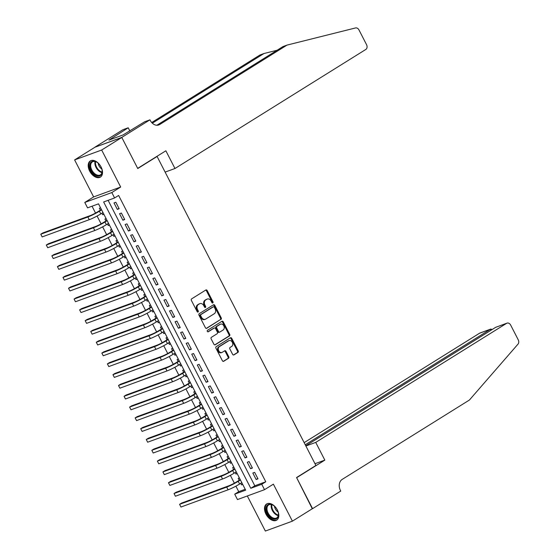 <?xml version="1.0" encoding="UTF-8"?>
<svg xmlns="http://www.w3.org/2000/svg" width="559" height="559" viewBox="0 0 559 559"><rect width="100%" height="100%" fill="white"/><g stroke="black" fill="none" stroke-linecap="round" stroke-linejoin="round"><path stroke-width="0.84" d="M212.811 302.922A0.838 0.65 69.9 0 0 212.986 301.832L207.193 290.561A1.202 0.922 69.9 0 0 205.859 289.995L191.632 298.869A1.202 0.922 69.9 0 0 191.388 300.428L197.18 311.691A0.838 0.65 69.9 0 0 198.284 311L197.537 309.546A3.836 2.956 69.9 0 1 198.319 304.571L199.507 303.83A3.836 2.956 69.9 0 1 199.933 303.628A3.836 2.956 69.9 0 1 203.776 305.647L204.531 307.108A0.838 0.65 69.9 0 0 205.635 306.416L204.887 304.955A3.836 2.956 69.9 0 1 205.67 299.987L206.858 299.247A3.836 2.956 69.9 0 1 207.284 299.037A3.836 2.956 69.9 0 1 211.127 301.063L211.882 302.524A0.838 0.65 69.9 0 0 212.811 302.922M212.294 302.936A0.838 0.65 69.9 0 0 212.252 302.098L206.467 290.834A1.202 0.922 69.9 0 0 205.6 290.156M197.593 312.111A0.838 0.65 69.9 0 0 197.551 311.272L196.803 309.812L197.537 309.546M204.943 307.527A0.838 0.65 69.9 0 0 204.901 306.681L204.154 305.228L204.887 304.955M277.362 509.976A9.524 5.995 -122 0 0 266.615 503.98A9.524 5.995 -122 0 0 265.958 514.147A9.524 5.995 -122 0 0 276.698 520.143A9.524 5.995 -122 0 0 277.362 509.976M101.06 166.931A9.524 5.995 -122 0 0 90.32 160.936A9.524 5.995 -122 0 0 89.657 171.103A9.524 5.995 -122 0 0 100.403 177.098A9.524 5.995 -122 0 0 101.06 166.931M232.607 354.329A1.202 0.922 69.9 0 0 233.941 354.895L237.931 352.408A1.202 0.922 69.9 0 0 238.183 350.856L231.747 338.342A1.202 0.922 69.9 0 0 230.413 337.776L216.186 346.65A1.202 0.922 69.9 0 0 215.942 348.201L222.37 360.716A1.202 0.922 69.9 0 0 223.705 361.282L228.526 358.277A1.202 0.922 69.9 0 0 228.771 356.719L226.025 351.366A1.202 0.922 69.9 0 0 224.683 350.8L222.293 352.289A3.207 2.474 69.9 0 1 221.937 352.463A3.207 2.474 69.9 0 1 218.611 350.542A3.207 2.474 69.9 0 1 219.38 346.615L228.743 340.773A3.207 2.474 69.9 0 1 229.099 340.599A3.207 2.474 69.9 0 1 232.425 342.52A3.207 2.474 69.9 0 1 231.664 346.447L230.098 347.418A1.202 0.922 69.9 0 0 229.854 348.977L232.607 354.329M261.752 484.276L264.526 489.677L237.477 499.571L234.703 494.17L245.667 490.159L98.517 203.839L87.553 207.85L84.779 202.449L111.828 192.555L114.602 197.956L103.639 201.967L250.781 488.286L261.752 484.276L265.777 481.767L118.627 195.447L114.602 197.956M121.771 137.409L137.675 168.364L165.862 150.783L174.967 168.504L365.817 49.451A3.661 2.823 69.9 0 0 366.564 44.699L358.983 29.948A3.661 2.823 69.9 0 0 355.531 27.95L287.012 45.097L159.783 124.468A8.546 6.589 -110.1 0 1 158.833 124.937A8.546 6.589 -110.1 0 1 150.259 120.423L149.952 119.829L121.771 137.409L94.723 147.303L121.799 137.465L137.759 168.532L157.086 156.471L315.898 465.479L296.57 477.54L312.537 508.599L292.406 521.156L273.386 484.157L264.526 489.677M121.799 137.465L101.668 150.022L74.62 159.916L93.632 196.922L84.779 202.449M93.632 196.922L120.681 187.027L101.668 150.022M120.681 187.027L111.828 192.555M220.987 319.427A1.202 0.922 69.9 0 0 221.231 317.875L214.796 305.361A1.202 0.922 69.9 0 0 213.461 304.788L199.235 313.669A1.202 0.922 69.9 0 0 198.99 315.22L205.419 327.735A1.202 0.922 69.9 0 0 206.753 328.301L220.253 319.692A1.202 0.922 69.9 0 0 220.498 318.141L214.069 305.626A1.202 0.922 69.9 0 0 213.203 304.955M223.272 321.851L229.707 334.366A1.202 0.922 69.9 0 1 229.463 335.917L215.229 344.791A1.202 0.922 69.9 0 1 213.894 344.225L211.141 338.873A1.202 0.922 69.9 0 1 211.393 337.315L217.158 333.716A1.202 0.922 69.9 0 0 217.402 332.165L215.578 328.608A1.202 0.922 69.9 0 0 214.244 328.042L208.234 331.787A0.838 0.65 69.9 0 1 207.473 330.306L221.937 321.278A1.202 0.922 69.9 0 1 223.272 321.851L222.545 322.117L228.973 334.631L229.707 334.366M247.323 495.973L265.357 531.05L292.406 521.156M94.75 147.359L74.62 159.916M240.74 483.325L241.53 484.856L242.599 484.192M239.385 477.938L238.197 478.371L239.168 480.265M235.185 472.516L235.975 474.053L237.044 473.382M233.837 467.135L232.642 467.569L233.62 469.462M229.637 461.713L230.427 463.25L231.496 462.579M228.282 456.333L227.094 456.766L228.065 458.653M224.082 450.91L224.872 452.441L225.941 451.777M222.727 445.523L221.539 445.963L222.51 447.85M218.527 440.108L219.317 441.638L220.386 440.974M217.178 434.72L215.984 435.154L216.962 437.047M212.979 429.298L213.769 430.835L214.838 430.164M211.623 423.918L210.436 424.351L211.407 426.244M207.424 418.495L208.214 420.033L209.283 419.362M206.068 413.115L204.88 413.548L205.852 415.435M201.869 407.693L202.658 409.223L203.728 408.559M200.52 402.305L199.325 402.746L200.304 404.632M196.321 396.89L197.11 398.42L198.179 397.749M194.965 391.503L193.777 391.936L194.749 393.829M190.766 386.08L191.555 387.618L192.624 386.947M189.41 380.7L188.222 381.133L189.194 383.027M185.211 375.278L186 376.815L187.069 376.144M183.862 369.897L182.667 370.331L183.645 372.217M179.663 364.475L180.452 366.005L181.521 365.341M178.307 359.088L177.119 359.521L178.09 361.414M174.108 353.672L174.897 355.203L175.966 354.532M172.752 348.285L171.564 348.718L172.535 350.612M168.552 342.863L169.342 344.4L170.411 343.729M167.204 337.482L166.009 337.916L166.987 339.809M163.004 332.06L163.794 333.59L164.863 332.926M161.649 326.673L160.461 327.113L161.432 328.999M157.449 321.257L158.239 322.788L159.308 322.124M156.094 315.87L154.906 316.303L155.877 318.197M151.894 310.448L152.684 311.985L153.753 311.314M150.546 305.067L149.351 305.5L150.322 307.394M146.346 299.645L147.136 301.182L148.205 300.511M144.991 294.265L143.803 294.698L144.774 296.591M140.791 288.842L141.581 290.373L142.65 289.709M139.436 283.455L138.248 283.895L139.219 285.782M135.236 278.04L136.026 279.57L137.095 278.906M133.887 272.652L132.693 273.085L133.664 274.979M129.688 267.23L130.478 268.767L131.547 268.096M128.332 261.85L127.145 262.283L128.116 264.176M124.133 256.427L124.923 257.965L125.992 257.294M122.777 251.047L121.589 251.48L122.561 253.374M118.578 245.625L119.367 247.155L120.437 246.491M117.229 240.237L116.034 240.677L117.006 242.564M113.03 234.822L113.819 236.352L114.888 235.688M111.674 229.435L110.486 229.868L111.458 231.761M107.475 224.012L108.264 225.55L109.333 224.879M106.119 218.632L104.931 219.065L105.903 220.959M119.158 208.731L115.825 202.246L114.001 202.917L117.334 209.394L119.158 208.731M124.713 219.533L121.38 213.049L119.549 213.72L122.882 220.204L124.713 219.533M130.268 230.336L126.935 223.859L125.104 224.522L128.437 231.007L130.268 230.336M135.816 241.146L132.483 234.661L130.659 235.325L133.992 241.809L135.816 241.146M141.371 251.948L138.038 245.464L136.214 246.135L139.54 252.619L141.371 251.948M146.926 262.751L143.593 256.267L141.762 256.937L145.095 263.422L146.926 262.751M152.474 273.554L149.141 267.076L147.317 267.74L150.65 274.224L152.474 273.554M158.029 284.363L154.696 277.879L152.873 278.55L156.199 285.027L158.029 284.363M163.584 295.166L160.251 288.682L158.421 289.352L161.754 295.837L163.584 295.166M169.132 305.969L165.799 299.484L163.976 300.155L167.309 306.639L169.132 305.969M174.688 316.771L171.354 310.294L169.531 310.958L172.857 317.442L174.688 316.771M180.243 327.581L176.91 321.097L175.079 321.767L178.412 328.245L180.243 327.581M185.791 338.384L182.458 331.899L180.634 332.57L183.967 339.054L185.791 338.384M191.346 349.186L188.013 342.702L186.189 343.373L189.515 349.857L191.346 349.186M196.901 359.989L193.568 353.512L191.737 354.175L195.07 360.66L196.901 359.989M202.449 370.799L199.116 364.314L197.292 364.985L200.625 371.462L202.449 370.799M208.004 381.601L204.671 375.117L202.847 375.788L206.173 382.272L208.004 381.601M213.559 392.404L210.226 385.92L208.395 386.59L211.728 393.075L213.559 392.404M219.107 403.207L215.774 396.729L213.95 397.393L217.283 403.877L219.107 403.207M224.662 414.016L221.329 407.532L219.505 408.203L222.831 414.68L224.662 414.016M230.217 424.819L226.884 418.335L225.053 419.005L228.386 425.49L230.217 424.819M235.765 435.622L232.432 429.144L230.608 429.808L233.941 436.293L235.765 435.622M241.32 446.431L237.987 439.947L236.164 440.611L239.49 447.095L241.32 446.431M246.875 457.234L243.542 450.75L241.712 451.42L245.045 457.898L246.875 457.234M252.423 468.037L249.09 461.552L247.267 462.223L250.6 468.708L252.423 468.037M108.111 200.332L254.813 485.778L265.777 481.767M252.822 473.026L256.148 479.51L257.978 478.839L254.645 472.362L252.822 473.026M92.032 206.215L95.547 213.063M97.084 216.047L101.102 223.866M102.632 226.849L106.657 234.668M108.187 237.652L112.205 245.471M113.743 248.455L117.76 256.281M119.291 259.264L123.315 267.083M124.846 270.067L128.863 277.886M130.401 280.87L134.419 288.696M135.949 291.679L139.974 299.498M141.504 302.482L145.522 310.301M147.059 313.285L151.077 321.104M152.607 324.087L156.632 331.913M158.162 334.897L162.18 342.716M163.717 345.7L167.735 353.519M169.265 356.502L173.29 364.321M174.82 367.305L178.838 375.131M180.375 378.115L184.393 385.934M185.923 388.917L189.948 396.736M191.478 399.72L195.496 407.539M197.034 410.523L201.051 418.349M202.589 421.332L206.606 429.151M208.137 432.135L212.154 439.954M213.692 442.938L217.71 450.757M219.247 453.74L223.265 461.566M224.795 464.55L228.813 472.369M230.35 475.353L234.368 483.172M235.905 486.155L238.728 491.654L245.219 489.286M100.571 207.829L99.376 208.262L100.347 210.149M101.92 213.21L102.709 214.747L103.897 214.307M108.264 225.55L109.452 225.116M113.819 236.352L115.007 235.919M119.367 247.155L120.555 246.722M124.923 257.965L126.11 257.524M130.478 268.767L131.665 268.334M136.026 279.57L137.214 279.137M141.581 290.373L142.769 289.939M147.136 301.182L148.324 300.742M152.684 311.985L153.872 311.552M158.239 322.788L159.427 322.354M163.794 333.59L164.982 333.157M169.342 344.4L170.53 343.96M174.897 355.203L176.085 354.769M180.452 366.005L181.64 365.572M186 376.815L187.188 376.375M191.555 387.618L192.743 387.184M197.11 398.42L198.298 397.987M202.658 409.223L203.846 408.79M208.214 420.033L209.401 419.592M213.769 430.835L214.956 430.402M219.317 441.638L220.512 441.205M224.872 452.441L226.06 452.007M230.427 463.25L231.615 462.81M235.975 474.053L237.17 473.62M241.53 484.856L242.718 484.422M157.086 156.471L156.261 156.779M238.728 491.654L234.703 494.17M254.813 485.778L250.781 488.286M102.709 214.747L103.778 214.076M117.334 209.394L118.976 208.374M122.882 220.204L124.531 219.177M128.437 231.007L130.079 229.98M133.992 241.809L135.634 240.782M139.54 252.619L141.189 251.592M145.095 263.422L146.737 262.395M150.65 274.224L152.293 273.197M156.199 285.027L157.848 284.007M161.754 295.837L163.396 294.81M167.309 306.639L168.951 305.612M172.857 317.442L174.506 316.415M178.412 328.245L180.054 327.225M183.967 339.054L185.609 338.027M189.515 349.857L191.164 348.83M195.07 360.66L196.712 359.633M200.625 371.462L202.267 370.442M206.173 382.272L207.822 381.245M211.728 393.075L213.37 392.048M217.283 403.877L218.925 402.85M222.831 414.68L224.48 413.66M228.386 425.49L230.028 424.463M233.941 436.293L235.584 435.265M239.49 447.095L241.139 446.068M245.045 457.898L246.687 456.878M250.6 468.708L252.242 467.68M256.148 479.51L257.797 478.483M207.284 299.037L206.55 299.31A3.836 2.956 69.9 0 0 206.124 299.512L206.858 299.247M204.154 305.228A3.836 2.956 69.9 0 1 204.936 300.253L206.124 299.512M199.933 303.628L199.2 303.893A3.836 2.956 69.9 0 0 198.773 304.103L199.507 303.83M196.803 309.812A3.836 2.956 69.9 0 1 197.586 304.844L198.773 304.103M206.285 328.406L220.253 319.692M214.293 307.212A0.838 0.65 69.9 0 0 213.356 306.814L200.87 314.605A0.838 0.65 69.9 0 0 200.695 315.695L201.485 317.233A3.836 2.956 69.9 0 0 205.335 319.259A3.836 2.956 69.9 0 0 205.761 319.049L214.293 313.725A3.836 2.956 69.9 0 0 215.082 308.75L214.293 307.212M212.818 307.017A0.838 0.65 69.9 0 0 212.623 307.087L213.356 306.814M205.335 319.259L204.601 319.524A3.836 2.956 69.9 0 1 200.758 317.498L199.961 315.961A0.838 0.65 69.9 0 1 200.136 314.878L212.623 307.087M214.761 344.896L228.729 336.183A1.202 0.922 69.9 0 0 228.973 334.631M213.79 328.21A1.202 0.922 69.9 0 0 213.51 328.308L207.836 331.85M223.146 329.978A3.207 2.474 69.9 0 0 223.914 326.058A3.207 2.474 69.9 0 0 220.588 324.136A3.207 2.474 69.9 0 0 220.232 324.304L216.934 326.365A1.202 0.922 69.9 0 0 216.682 327.916L218.513 331.473A1.202 0.922 69.9 0 0 219.848 332.039L223.146 329.978M220.588 324.136L219.855 324.402A3.207 2.474 69.9 0 0 219.498 324.576L220.232 324.304M219.114 332.305A1.202 0.922 69.9 0 1 217.779 331.739L215.956 328.189A1.202 0.922 69.9 0 1 216.2 326.631L219.498 324.576M222.545 322.117A1.202 0.922 69.9 0 0 221.678 321.446M229.099 340.599L228.372 340.864A3.207 2.474 69.9 0 0 228.016 341.039L228.743 340.773M221.937 352.463L221.21 352.729A3.207 2.474 69.9 0 1 217.884 350.807A3.207 2.474 69.9 0 1 218.646 346.887L228.016 341.039M223.237 361.387L227.799 358.543A1.202 0.922 69.9 0 0 228.044 356.991L225.291 351.632A1.202 0.922 69.9 0 0 224.425 350.961M233.473 355L237.205 352.673A1.202 0.922 69.9 0 0 237.449 351.122L231.021 338.607A1.202 0.922 69.9 0 0 230.154 337.936M101.452 209.541L97.573 211.882A6.107 0.622 152.8 0 1 89.894 215.732L42.777 232.963L40.765 234.221L87.875 216.99A9.161 0.936 -27.2 0 0 99.397 211.218L101.605 209.842M42.149 236.918L40.765 234.221L42.149 236.918L89.265 219.694A9.161 0.936 -27.2 0 0 100.788 213.915L102.996 212.546M93.605 173.821A8.245 5.185 58 0 1 90.048 163.85A8.245 5.185 58 0 1 97.007 162.285A8.245 5.185 58 0 1 98.405 163.403A8.245 5.185 58 0 1 102.129 170.495A8.245 5.185 58 0 1 99.823 175.882A8.245 5.185 58 0 1 93.605 173.821M97.175 162.396A7.63 4.8 -122 0 0 92.368 161.886A7.63 4.8 -122 0 0 94.185 173.185A7.63 4.8 -122 0 0 100.445 174.841A7.63 4.8 -122 0 0 102.101 170.299M98.223 163.242A5.436 3.417 -122 0 0 100.704 168.133A5.436 3.417 -122 0 0 101.808 168.986M90.928 160.629A9.461 5.953 -122 0 0 93.248 174.597A9.461 5.953 -122 0 0 100.948 176.686M269.906 516.865A8.245 5.185 58 0 1 266.35 506.894A8.245 5.185 58 0 1 273.309 505.329A8.245 5.185 58 0 1 274.707 506.447A8.245 5.185 58 0 1 278.431 513.539A8.245 5.185 58 0 1 276.118 518.927A8.245 5.185 58 0 1 269.906 516.865M273.47 505.441A7.63 4.8 -122 0 0 268.669 504.931A7.63 4.8 -122 0 0 270.486 516.23A7.63 4.8 -122 0 0 276.747 517.879A7.63 4.8 -122 0 0 278.396 513.337M274.525 506.279A5.436 3.417 -122 0 0 277.005 511.171A5.436 3.417 -122 0 0 278.109 512.03M267.23 503.666A9.461 5.953 -122 0 0 269.55 517.641A9.461 5.953 -122 0 0 277.25 519.723M277.131 50.233L263.967 53.524L152.314 123.183M263.967 53.524L259.963 54.992L151.692 122.54M287.012 45.097L283.008 46.565L156.883 125.244M149.952 119.829L144.655 121.771L123.029 134.957L108.921 140.113L128.207 127.78L122.903 129.723L94.723 147.303M174.967 168.504L165.122 172.102M129.856 131.002L128.207 127.78M111.604 139.135L111.339 138.611M305.885 445.998L315.73 442.4L506.58 323.34L495.644 327.336L305.773 445.789M312.285 508.753L296.654 477.7L324.835 460.12L315.73 442.4M495.644 327.336L506.985 323.144A3.661 2.823 69.9 0 1 510.66 325.072L518.235 339.823A3.661 2.823 69.9 0 1 518.018 344.113L469.42 400.027L342.192 479.398A8.546 6.589 69.9 0 0 340.438 490.481L340.745 491.075L312.565 508.655M314.99 463.718L324.835 460.12M305.256 444.775L490.46 329.237L479.531 333.234A3.661 2.823 -110.1 0 1 479.936 333.031L490.837 329.048L490.46 329.237L490.977 330.25M304.159 442.637L479.531 333.234M506.985 323.144A3.661 2.823 69.9 0 0 506.58 323.34M492.123 329.537L490.837 329.048M107 220.344L103.129 222.692A6.107 0.622 152.8 0 1 95.442 226.542L48.326 243.766L46.313 245.024L93.43 227.792A9.161 0.936 -27.2 0 0 104.952 222.021L107.16 220.644M47.704 247.728L46.313 245.024L47.704 247.728L94.82 230.497A9.161 0.936 -27.2 0 0 106.343 224.725L108.544 223.348M112.555 231.153L108.677 233.494A6.107 0.622 152.8 0 1 100.997 237.344L53.881 254.569L51.868 255.826L98.985 238.595A9.161 0.936 -27.2 0 0 110.507 232.823L112.708 231.454M53.259 258.531L51.868 255.826L53.259 258.531L100.368 241.299A9.161 0.936 -27.2 0 0 111.891 235.528L114.099 234.151M118.11 241.956L114.232 244.297A6.107 0.622 152.8 0 1 106.552 248.147L59.436 265.378L57.423 266.629L104.533 249.405A9.161 0.936 -27.2 0 0 116.055 243.633L118.263 242.257M58.807 269.333L57.423 266.629L58.807 269.333L105.924 252.102A9.161 0.936 -27.2 0 0 117.446 246.33L119.654 244.954M123.658 252.759L119.787 255.107A6.107 0.622 152.8 0 1 112.1 258.95L64.984 276.181L62.971 277.439L110.088 260.208A9.161 0.936 -27.2 0 0 121.61 254.436L123.818 253.059M64.362 280.136L62.971 277.439L64.362 280.136L111.479 262.912A9.161 0.936 -27.2 0 0 123.001 257.133L125.202 255.763M129.213 263.562L125.335 265.909A6.107 0.622 152.8 0 1 117.656 269.759L70.539 286.984L68.526 288.241L115.643 271.01A9.161 0.936 -27.2 0 0 127.166 265.239L129.367 263.862M69.917 290.946L68.526 288.241L69.917 290.946L117.027 273.714A9.161 0.936 -27.2 0 0 128.549 267.943L130.757 266.566M134.768 274.371L130.89 276.712A6.107 0.622 152.8 0 1 123.211 280.562L76.094 297.793L74.081 299.044L121.191 281.82A9.161 0.936 -27.2 0 0 132.714 276.041L134.922 274.672M75.465 301.748L74.081 299.044L75.465 301.748L122.582 284.517A9.161 0.936 -27.2 0 0 134.104 278.745L136.312 277.369M140.316 285.174L136.445 287.515A6.107 0.622 152.8 0 1 128.759 291.365L81.642 308.596L79.63 309.854L126.746 292.623A9.161 0.936 -27.2 0 0 138.269 286.851L140.477 285.474M81.02 312.551L79.63 309.854L81.02 312.551L128.137 295.32A9.161 0.936 -27.2 0 0 139.659 289.548L141.86 288.171M145.871 295.977L141.993 298.324A6.107 0.622 152.8 0 1 134.314 302.167L87.197 319.399L85.185 320.656L132.301 303.425A9.161 0.936 -27.2 0 0 143.824 297.654L146.025 296.277M86.575 323.354L85.185 320.656L86.575 323.354L133.685 306.129A9.161 0.936 -27.2 0 0 145.207 300.351L147.415 298.981M151.426 306.779L147.548 309.127A6.107 0.622 152.8 0 1 139.869 312.977L92.752 330.201L90.74 331.459L137.849 314.228A9.161 0.936 -27.2 0 0 149.372 308.456L151.58 307.08M92.123 334.163L90.74 331.459L92.123 334.163L139.24 316.932A9.161 0.936 -27.2 0 0 150.762 311.16L152.97 309.784M156.974 317.589L153.103 319.93A6.107 0.622 152.8 0 1 145.417 323.78L98.3 341.011L96.288 342.262L143.404 325.038A9.161 0.936 -27.2 0 0 154.927 319.259L157.135 317.889M97.678 344.966L96.288 342.262L97.678 344.966L144.795 327.735A9.161 0.936 -27.2 0 0 156.317 321.963L158.518 320.587M162.529 328.392L158.651 330.732A6.107 0.622 152.8 0 1 150.972 334.582L103.855 351.814L101.843 353.071L148.96 335.84A9.161 0.936 -27.2 0 0 160.482 330.069L162.683 328.692M103.233 355.769L101.843 353.071L103.233 355.769L150.343 338.537A9.161 0.936 -27.2 0 0 161.865 332.766L164.073 331.389M168.084 339.194L164.206 341.542A6.107 0.622 152.8 0 1 156.527 345.385L109.41 362.616L107.398 363.874L154.508 346.643A9.161 0.936 -27.2 0 0 166.03 340.871L168.238 339.495M108.781 366.571L107.398 363.874L108.781 366.571L155.898 349.347A9.161 0.936 -27.2 0 0 167.421 343.575L169.629 342.199M173.632 349.997L169.761 352.345A6.107 0.622 152.8 0 1 162.075 356.195L114.958 373.419L112.946 374.677L160.063 357.446A9.161 0.936 -27.2 0 0 171.585 351.674L173.793 350.297M114.336 377.381L112.946 374.677L114.336 377.381L161.453 360.15A9.161 0.936 -27.2 0 0 172.976 354.378L175.177 353.002M179.187 360.807L175.309 363.147A6.107 0.622 152.8 0 1 167.63 366.997L120.513 384.229L118.501 385.479L165.618 368.255A9.161 0.936 -27.2 0 0 177.14 362.477L179.341 361.107M119.892 388.184L118.501 385.479L119.892 388.184L167.001 370.952A9.161 0.936 -27.2 0 0 178.524 365.181L180.732 363.804M184.743 371.609L180.864 373.95A6.107 0.622 152.8 0 1 173.185 377.8L126.068 395.031L124.056 396.289L171.166 379.058A9.161 0.936 -27.2 0 0 182.688 373.286L184.896 371.91M125.44 398.986L124.056 396.289L125.44 398.986L172.556 381.755A9.161 0.936 -27.2 0 0 184.079 375.983L186.287 374.614M190.291 382.412L186.42 384.76A6.107 0.622 152.8 0 1 178.733 388.603L131.617 405.834L129.604 407.092L176.721 389.861A9.161 0.936 -27.2 0 0 188.243 384.089L190.451 382.712M130.995 409.789L129.604 407.092L130.995 409.789L178.111 392.565A9.161 0.936 -27.2 0 0 189.634 386.793L191.835 385.417M195.846 393.215L191.968 395.562A6.107 0.622 152.8 0 1 184.288 399.412L137.172 416.637L135.159 417.894L182.276 400.663A9.161 0.936 -27.2 0 0 193.798 394.892L195.999 393.515M136.55 420.599L135.159 417.894L136.55 420.599L183.666 403.367A9.161 0.936 -27.2 0 0 195.182 397.596L197.39 396.219M201.401 404.024L197.523 406.365A6.107 0.622 152.8 0 1 189.843 410.215L142.727 427.446L140.714 428.697L187.831 411.473A9.161 0.936 -27.2 0 0 199.346 405.701L201.554 404.325M142.098 431.401L140.714 428.697L142.098 431.401L189.215 414.17A9.161 0.936 -27.2 0 0 200.737 408.398L202.945 407.022M206.949 414.827L203.078 417.168A6.107 0.622 152.8 0 1 195.391 421.018L148.275 438.249L146.262 439.507L193.379 422.276A9.161 0.936 -27.2 0 0 204.901 416.504L207.109 415.127M147.653 442.204L146.262 439.507L147.653 442.204L194.77 424.973A9.161 0.936 -27.2 0 0 206.292 419.201L208.493 417.832M212.504 425.63L208.626 427.977A6.107 0.622 152.8 0 1 200.947 431.821L153.83 449.052L151.817 450.309L198.934 433.078A9.161 0.936 -27.2 0 0 210.457 427.307L212.658 425.93M153.208 453.007L151.817 450.309L153.208 453.007L200.325 435.782A9.161 0.936 -27.2 0 0 211.84 430.011L214.048 428.634M218.059 436.432L214.181 438.78A6.107 0.622 152.8 0 1 206.502 442.63L159.385 459.854L157.372 461.112L204.489 443.881A9.161 0.936 -27.2 0 0 216.005 438.109L218.213 436.733M158.756 463.816L157.372 461.112L158.756 463.816L205.873 446.585A9.161 0.936 -27.2 0 0 217.395 440.813L219.603 439.437M223.607 447.242L219.736 449.583A6.107 0.622 152.8 0 1 212.05 453.433L164.933 470.664L162.921 471.915L210.037 454.691A9.161 0.936 -27.2 0 0 221.56 448.919L223.768 447.542M164.311 474.619L162.921 471.915L164.311 474.619L211.428 457.388A9.161 0.936 -27.2 0 0 222.95 451.616L225.151 450.24M229.162 458.045L225.284 460.385A6.107 0.622 152.8 0 1 217.605 464.236L170.488 481.467L168.476 482.724L215.592 465.493A9.161 0.936 -27.2 0 0 227.115 459.722L229.316 458.345M169.866 485.422L168.476 482.724L169.866 485.422L216.983 468.197A9.161 0.936 -27.2 0 0 228.498 462.419L230.706 461.049M234.717 468.847L230.839 471.195A6.107 0.622 152.8 0 1 223.16 475.038L176.043 492.269L174.031 493.527L221.147 476.296A9.161 0.936 -27.2 0 0 232.663 470.524L234.871 469.148M175.414 496.224L174.031 493.527L175.414 496.224L222.531 479A9.161 0.936 -27.2 0 0 234.053 473.228L236.261 471.852M240.265 479.65L236.394 481.998A6.107 0.622 152.8 0 1 228.708 485.848L181.591 503.072L179.579 504.33L226.695 487.099A9.161 0.936 -27.2 0 0 238.218 481.327L240.426 479.957M180.969 507.034L179.579 504.33L180.969 507.034L228.086 489.803A9.161 0.936 -27.2 0 0 239.608 484.031L241.809 482.655M212.252 302.098L212.986 301.832M197.551 311.272L198.284 311M204.901 306.681L205.635 306.416M204.936 300.253L205.67 299.987M197.586 304.844L198.319 304.571M206.467 290.834L207.193 290.561M214.069 305.626L214.796 305.361M220.498 318.141L221.231 317.875M200.136 314.878L200.87 314.605M199.961 315.961L200.695 315.695M200.758 317.498L201.485 317.233M228.729 336.183L229.463 335.917M213.51 328.308L214.244 328.042M216.2 326.631L216.934 326.365M215.956 328.189L216.682 327.916M217.779 331.739L218.513 331.473M218.646 346.887L219.38 346.615M225.291 351.632L226.025 351.366M228.044 356.991L228.771 356.719M227.799 358.543L228.526 358.277M231.021 338.607L231.747 338.342M237.449 351.122L238.183 350.856M237.205 352.673L237.931 352.408M99.397 211.218L100.788 213.915M87.875 216.99L89.265 219.694M101.969 172.605A7.63 4.8 58 0 1 98.384 170.572A7.63 4.8 58 0 1 95.044 161.502M95.568 161.642A7.379 4.647 -122 0 0 98.852 170.16A7.379 4.647 -122 0 0 102.073 172.074M278.27 515.65A7.63 4.8 58 0 1 274.679 513.609A7.63 4.8 58 0 1 271.339 504.546M271.863 504.686A7.379 4.647 -122 0 0 275.154 513.204A7.379 4.647 -122 0 0 278.375 515.119M157.806 125.195L159.783 124.468M104.952 222.021L106.343 224.725M93.43 227.792L94.82 230.497M110.507 232.823L111.891 235.528M98.985 238.595L100.368 241.299M116.055 243.633L117.446 246.33M104.533 249.405L105.924 252.102M121.61 254.436L123.001 257.133M110.088 260.208L111.479 262.912M127.166 265.239L128.549 267.943M115.643 271.01L117.027 273.714M132.714 276.041L134.104 278.745M121.191 281.82L122.582 284.517M138.269 286.851L139.659 289.548M126.746 292.623L128.137 295.32M143.824 297.654L145.207 300.351M132.301 303.425L133.685 306.129M149.372 308.456L150.762 311.16M137.849 314.228L139.24 316.932M154.927 319.259L156.317 321.963M143.404 325.038L144.795 327.735M160.482 330.069L161.865 332.766M148.96 335.84L150.343 338.537M166.03 340.871L167.421 343.575M154.508 346.643L155.898 349.347M171.585 351.674L172.976 354.378M160.063 357.446L161.453 360.15M177.14 362.477L178.524 365.181M165.618 368.255L167.001 370.952M182.688 373.286L184.079 375.983M171.166 379.058L172.556 381.755M188.243 384.089L189.634 386.793M176.721 389.861L178.111 392.565M193.798 394.892L195.182 397.596M182.276 400.663L183.666 403.367M199.346 405.701L200.737 408.398M187.831 411.473L189.215 414.17M204.901 416.504L206.292 419.201M193.379 422.276L194.77 424.973M210.457 427.307L211.84 430.011M198.934 433.078L200.325 435.782M216.005 438.109L217.395 440.813M204.489 443.881L205.873 446.585M221.56 448.919L222.95 451.616M210.037 454.691L211.428 457.388M227.115 459.722L228.498 462.419M215.592 465.493L216.983 468.197M232.663 470.524L234.053 473.228M221.147 476.296L222.531 479M238.218 481.327L239.608 484.031M226.695 487.099L228.086 489.803M212.72 307.038L213.447 306.772M213.643 328.245L214.376 327.979M218.981 332.374L219.715 332.102"/></g></svg>
